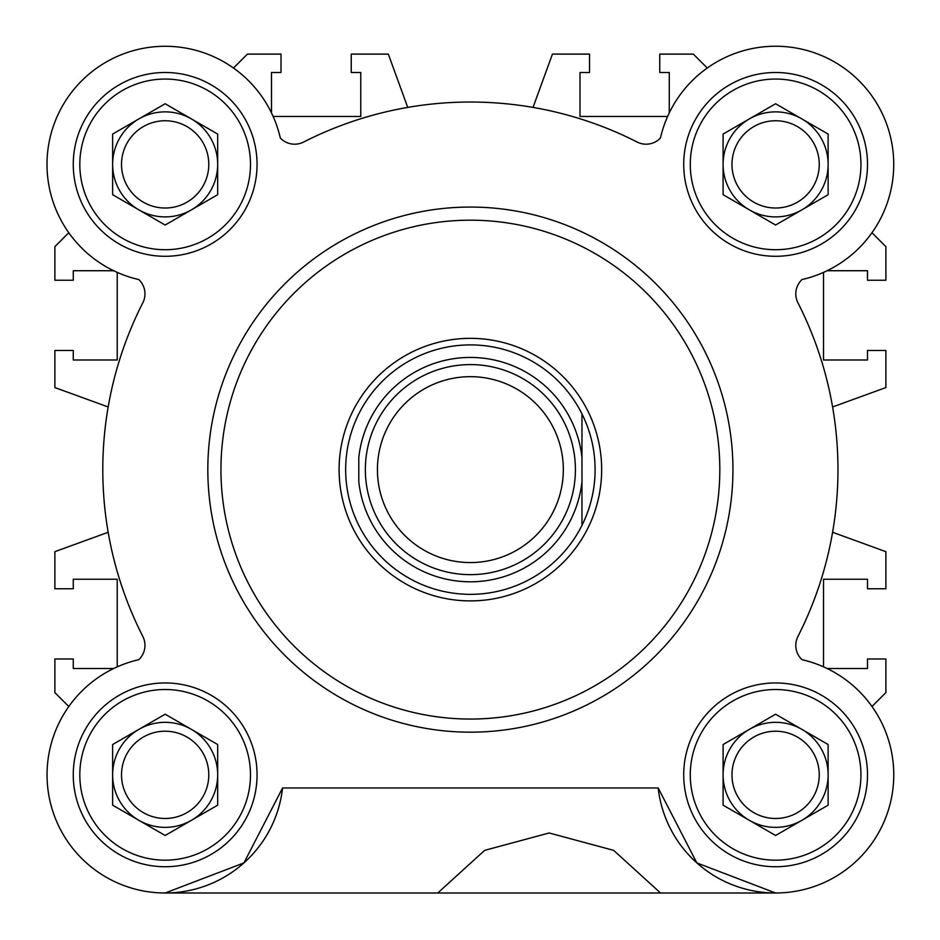 <?xml version="1.0" encoding="UTF-8"?>
<svg xmlns="http://www.w3.org/2000/svg" width="940" height="940" viewBox="0 0 940 940"><rect width="100%" height="100%" fill="white"/><g stroke="black" fill="none" stroke-linecap="round" stroke-linejoin="round"><path stroke-width="1.41" d="M719.817 469.612A249.429 249.429 0 0 1 470.388 719.053A249.429 249.429 0 0 1 220.947 469.612A249.429 249.429 0 0 1 470.388 220.183A249.429 249.429 0 0 1 719.817 469.612M732.942 469.612A262.566 262.566 0 0 1 470.388 732.178A262.566 262.566 0 0 1 207.822 469.612A262.566 262.566 0 0 1 470.388 207.059A262.566 262.566 0 0 1 732.942 469.612M658.188 787.979A118.158 118.158 0 0 0 892.988 788.39A118.158 118.158 0 0 0 802.314 659.751A1.316 1.316 0 0 1 801.691 659.398L801.573 659.281A19.693 19.693 0 0 1 797.943 636.427A367.587 367.587 0 0 0 797.943 302.809A19.693 19.693 0 0 1 801.573 279.955L801.691 279.838A1.316 1.316 0 0 1 802.314 279.486A118.158 118.158 0 0 0 784.583 46.577A118.158 118.158 0 0 0 660.514 137.687A1.316 1.316 0 0 1 660.162 138.309L660.045 138.427A19.693 19.693 0 0 1 637.191 142.058A367.587 367.587 0 0 0 303.573 142.058A19.693 19.693 0 0 1 280.719 138.427L280.602 138.309A1.316 1.316 0 0 1 280.249 137.687A118.158 118.158 0 0 0 47 164.394A118.158 118.158 0 0 0 138.45 279.486A1.316 1.316 0 0 1 139.073 279.838L139.19 279.955A19.693 19.693 0 0 1 142.821 302.809A367.587 367.587 0 0 0 142.821 636.427A19.693 19.693 0 0 1 139.19 659.281L139.073 659.398A1.316 1.316 0 0 1 138.45 659.751A118.158 118.158 0 0 0 158.578 892.812A118.158 118.158 0 0 0 282.576 787.979L243.93 862.908L165.158 893L775.606 893L696.834 862.908L658.188 787.979L282.576 787.979M867.502 164.394A91.897 91.897 0 0 0 775.606 72.498A91.897 91.897 0 0 0 683.709 164.394A91.897 91.897 0 0 0 775.606 256.291A91.897 91.897 0 0 0 867.502 164.394M257.055 774.842A91.897 91.897 0 0 0 165.158 682.945A91.897 91.897 0 0 0 73.261 774.842A91.897 91.897 0 0 0 165.158 866.739A91.897 91.897 0 0 0 257.055 774.842M867.502 774.842A91.897 91.897 0 0 0 775.606 682.945A91.897 91.897 0 0 0 683.709 774.842A91.897 91.897 0 0 0 775.606 866.739A91.897 91.897 0 0 0 867.502 774.842M257.055 164.394A91.897 91.897 0 0 0 165.158 72.498A91.897 91.897 0 0 0 73.261 164.394A91.897 91.897 0 0 0 165.158 256.291A91.897 91.897 0 0 0 257.055 164.394M860.946 164.394A85.329 85.329 0 0 1 775.606 249.723A85.329 85.329 0 0 1 690.277 164.394A85.329 85.329 0 0 1 775.606 79.054A85.329 85.329 0 0 1 860.946 164.394M250.487 774.842A85.329 85.329 0 0 1 165.158 860.182A85.329 85.329 0 0 1 79.818 774.842A85.329 85.329 0 0 1 165.158 689.514A85.329 85.329 0 0 1 250.487 774.842M860.946 774.842A85.329 85.329 0 0 1 775.606 860.182A85.329 85.329 0 0 1 690.277 774.842A85.329 85.329 0 0 1 775.606 689.514A85.329 85.329 0 0 1 860.946 774.842M250.487 164.394A85.329 85.329 0 0 1 165.158 249.723A85.329 85.329 0 0 1 79.818 164.394A85.329 85.329 0 0 1 165.158 79.054A85.329 85.329 0 0 1 250.487 164.394M749.356 118.91A52.511 52.511 0 0 0 749.356 209.867A52.511 52.511 0 0 0 828.128 164.394A52.511 52.511 0 0 0 749.356 118.91M819.245 164.394A43.628 43.628 0 0 0 775.606 120.755A43.628 43.628 0 0 0 731.978 164.394A43.628 43.628 0 0 0 775.606 208.022A43.628 43.628 0 0 0 819.245 164.394M138.897 729.37A52.511 52.511 0 0 0 138.897 820.326A52.511 52.511 0 0 0 217.669 774.842A52.511 52.511 0 0 0 138.897 729.37M208.786 774.842A43.628 43.628 0 0 0 165.158 731.214A43.628 43.628 0 0 0 121.519 774.842A43.628 43.628 0 0 0 165.158 818.482A43.628 43.628 0 0 0 208.786 774.842M749.356 729.37A52.511 52.511 0 0 0 749.356 820.326A52.511 52.511 0 0 0 828.128 774.842A52.511 52.511 0 0 0 749.356 729.37M819.245 774.842A43.628 43.628 0 0 0 775.606 731.214A43.628 43.628 0 0 0 731.978 774.842A43.628 43.628 0 0 0 775.606 818.482A43.628 43.628 0 0 0 819.245 774.842M208.786 164.394A43.628 43.628 0 0 0 165.158 120.755A43.628 43.628 0 0 0 121.519 164.394A43.628 43.628 0 0 0 165.158 208.022A43.628 43.628 0 0 0 208.786 164.394M191.408 118.91A52.511 52.511 0 0 0 112.636 164.394A52.511 52.511 0 0 0 191.408 209.867A52.511 52.511 0 0 0 191.408 118.91M660.55 893L613.644 850.359L549.148 832.981L484.664 850.359L437.758 893M775.606 103.752L723.095 134.067L723.095 194.709L775.606 225.024L828.128 194.709L828.128 134.067L775.606 103.752M165.158 714.212L112.636 744.527L112.636 805.169L165.158 835.484L217.669 805.169L217.669 744.527L165.158 714.212M775.606 714.212L723.095 744.527L723.095 805.169L775.606 835.484L828.128 805.169L828.128 744.527L775.606 714.212M165.158 103.752L112.636 134.067L112.636 194.709L165.158 225.024L217.669 194.709L217.669 134.067L165.158 103.752M113.646 270.732L73.261 270.732L73.261 280.249L54.873 280.249L54.873 246.644L68.773 232.744M108.171 406.961L54.873 387.562L54.873 350.479L73.261 350.479L73.261 359.997L117.23 359.997L117.23 272.389M117.23 666.848L117.23 579.24L73.261 579.24L73.261 588.757L54.873 588.757L54.873 551.674L108.171 532.275M68.773 706.492L54.873 692.592L54.873 658.987L73.261 658.987L73.261 668.505L113.646 668.505M827.118 668.505L867.502 668.505L867.502 658.987L885.891 658.987L885.891 692.592L871.991 706.492M832.593 532.275L885.891 551.674L885.891 588.757L867.502 588.757L867.502 579.24L823.534 579.24L823.534 666.848M823.534 272.389L823.534 359.997L867.502 359.997L867.502 350.479L885.891 350.479L885.891 387.562L832.593 406.961M871.991 232.744L885.891 246.644L885.891 280.249L867.502 280.249L867.502 270.732L827.118 270.732M669.268 112.882L669.268 72.498L659.751 72.498L659.751 54.109L693.356 54.109L707.256 68.009M533.039 107.407L552.438 54.109L589.521 54.109L589.521 72.498L580.004 72.498L580.004 116.466L667.611 116.466M273.152 116.466L360.76 116.466L360.76 72.498L351.243 72.498L351.243 54.109L388.326 54.109L407.725 107.407M233.508 68.009L247.408 54.109L281.013 54.109L281.013 72.498L271.495 72.498L271.495 112.882M601.659 469.612A131.283 131.283 0 0 1 470.388 600.895A131.283 131.283 0 0 1 339.105 469.612A131.283 131.283 0 0 1 470.388 338.341A131.283 131.283 0 0 1 601.659 469.612M595.102 469.612A124.715 124.715 0 0 1 358.798 525.319A124.715 124.715 0 0 1 470.388 344.898A124.715 124.715 0 0 1 595.102 469.612M575.409 469.612A105.022 105.022 0 0 1 470.388 574.645A105.022 105.022 0 0 1 365.355 469.612A105.022 105.022 0 0 1 470.388 364.591A105.022 105.022 0 0 1 575.409 469.612M563.33 469.612A92.942 92.942 0 0 1 470.388 562.567A92.942 92.942 0 0 1 377.434 469.612A92.942 92.942 0 0 1 470.388 376.67A92.942 92.942 0 0 1 563.33 469.612M581.966 525.319L581.966 481.738L581.966 525.319M581.966 413.917L581.966 457.498L581.966 413.917M581.966 481.738L581.966 457.498A112.248 112.248 0 0 0 358.798 457.498L358.798 481.738A112.248 112.248 0 0 0 581.966 481.738"/></g></svg>
